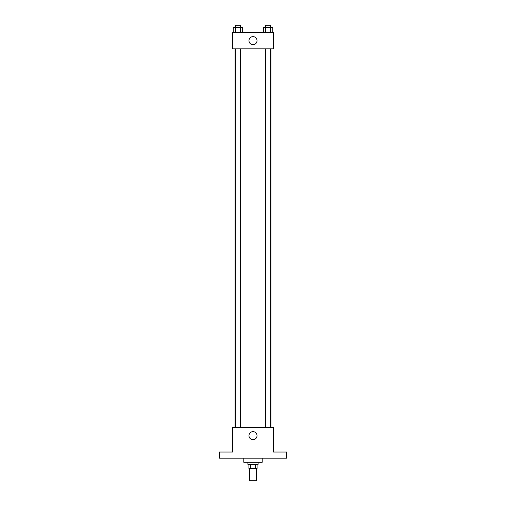 <?xml version="1.0" encoding="UTF-8"?>
<svg xmlns="http://www.w3.org/2000/svg" width="506" height="506" viewBox="0 0 506 506"><rect width="100%" height="100%" fill="white"/><g stroke="black" fill="none" stroke-linecap="round" stroke-linejoin="round"><path stroke-width="0.76" d="M249.42 468.417L249.42 480.7L256.58 480.7L256.58 468.417M255.625 464.325L255.625 468.417L248.908 468.417L248.908 464.325M255.625 468.417L257.092 468.417L257.092 464.325M258.117 462.282L258.117 464.325L247.883 464.325L247.883 462.282M250.375 464.325L250.375 468.417M243.791 458.183L243.791 462.282L262.209 462.282L262.209 458.183M286.769 458.183L219.231 458.183L219.231 452.048L232.532 452.048L232.532 427.488L273.468 427.488L273.468 452.048L286.769 452.048L286.769 458.183M257.023 435.672A4.023 4.023 0 0 1 250.989 439.157A4.023 4.023 0 0 1 250.989 432.187A4.023 4.023 0 0 1 257.023 435.672M270.931 48.835L270.931 427.488M265.505 427.488L265.505 48.835M240.495 48.835L240.495 427.488M273.468 48.835L232.532 48.835L232.532 32.466L273.468 32.466L273.468 48.835M257.023 40.651A4.023 4.023 0 0 1 250.989 44.136A4.023 4.023 0 0 1 250.989 37.166A4.023 4.023 0 0 1 257.023 40.651M272.791 32.466L272.791 27.349L263.335 27.349L263.335 32.466M270.425 27.349L270.425 32.466M265.701 27.349L265.701 32.466M265.505 27.349L265.505 25.3L270.621 25.3L270.621 27.349M242.665 32.466L242.665 27.349L233.209 27.349L233.209 32.466M240.299 27.349L240.299 32.466M235.575 27.349L235.575 32.466M235.379 27.349L235.379 25.3L240.495 25.3L240.495 27.349M235.069 48.835L235.069 427.488M270.621 427.488L270.621 48.835M235.379 48.835L235.379 427.488"/></g></svg>
